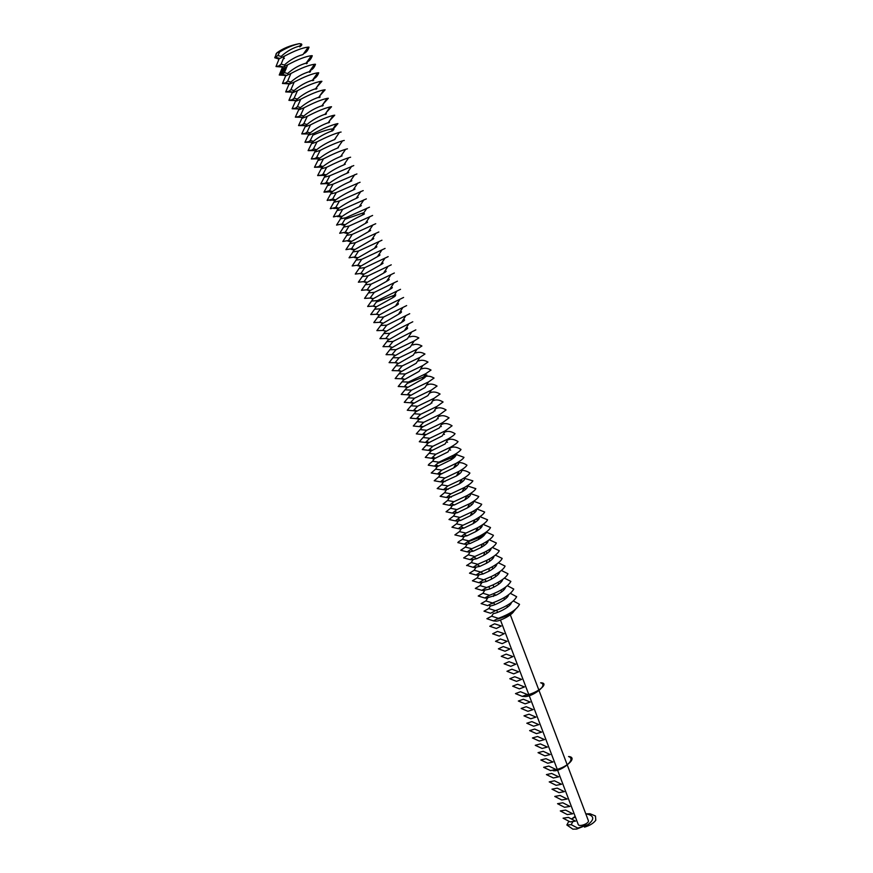 <?xml version="1.0" encoding="UTF-8"?>
<svg xmlns="http://www.w3.org/2000/svg" width="873" height="873" viewBox="0 0 873 873"><rect width="100%" height="100%" fill="white"/><g stroke="black" fill="none" stroke-linecap="round" stroke-linejoin="round"><path stroke-width="1.31" d="M567.297 765.054L588.347 820.587C589.679 823.326 579.05 827.364 578.221 824.439L557.563 770.15M585.761 813.745C595.441 815.72 595.026 820.173 584.517 827.124C589.722 825.607 593.476 823.315 595.79 820.271L595.484 815.993L590.072 813.767L585.794 813.854M299.264 43.661C293.11 45.036 286.595 47.808 279.698 51.976L277.887 55.49L281.073 56.461C286.868 51.191 293.11 47.699 299.799 45.985L301.272 43.89L299.264 43.661C290.163 45.44 282.71 48.506 276.883 52.849L275.89 54.224M301.272 43.89C302.342 44.403 301.851 45.407 299.788 46.902M566.861 824.985L571.182 824.679L577.839 828.106L587.343 824.81L576.671 829.066L572.884 829.164L566.861 824.985L568.738 821.482M571.968 818.809L575.362 816.91M571.859 818.754L575.154 816.386M570.113 821.886L563.074 818.176L568.399 817.401L575.547 821.133L570.113 821.886M275.999 66.544L279.142 58.775L284.369 56.199L281.15 64.056L278.967 65.89L275.999 66.544L282.612 67.09M303.608 53.668C306.107 52.664 307.907 50.503 309.031 47.164L308.234 47.12C302.745 47.644 294.79 50.667 284.369 56.199M277.887 55.49L274.733 57.738L276.883 52.849L279.698 51.976M274.733 57.738L278.913 59.091M283.67 58.6L284.38 58.469M577.839 828.106L576.671 829.066M567.33 814.596L560.302 810.941L565.617 810.1L572.753 813.778L567.33 814.596M308.234 47.12L302.986 54.562C296.296 56.363 290.076 59.844 284.336 65.017L281.15 64.056M279.24 75.013L282.405 67.341L287.654 64.831L284.412 72.601L282.295 74.358L279.24 75.013L285.995 75.482M306.87 62.103C309.348 61.11 311.137 58.982 312.261 55.719L311.388 55.697C305.877 56.33 297.966 59.375 287.654 64.831M564.547 807.296L557.541 803.695L562.834 802.789L569.949 806.412L564.547 807.296M306.423 63.762C307.743 63.009 307.656 62.801 306.161 63.118C299.483 65.006 293.284 68.487 287.588 73.55L284.412 72.601M283.365 68.716L283.256 67.941L283.518 68.672M283.19 69.142L283.059 68.214L283.19 69.142M282.841 69.633L282.656 68.792L282.841 69.633M285.995 69.076L284.762 66.599L284.805 68.694L285.995 69.076M282.634 69.927L282.503 68.989L282.634 69.927M282.055 70.615L281.837 69.905L282.175 70.582M281.859 70.899L281.641 70.189L281.957 70.899M284.827 69.534L284.129 68.432L284.729 69.524M284.391 70.211L283.638 69.12L284.063 70.8L284.391 70.211M283.998 71.029L283.343 69.545L283.998 71.029M282.961 71.019L283.158 72.208L283.07 70.986M282.71 72.841L282.328 70.964L282.71 72.841M282.568 73.037L281.903 71.553L282.568 73.037M280.986 72.983L281.346 73.692L281.106 72.95M282.11 73.681L281.728 71.804L282.11 73.681M281.237 73.834L280.877 73.016L281.237 73.834M280.997 74.183L280.593 73.168L280.964 74.161M282.47 83.481L285.667 75.886L290.938 73.452L287.664 81.134L285.613 82.826L282.47 83.481L289.378 83.852M310.133 70.527C312.589 69.545 314.367 67.461 315.491 64.264L314.531 64.264C309.009 65.017 301.141 68.072 290.938 73.452M561.765 799.984L554.77 796.438L560.04 795.478L567.144 799.035L561.765 799.984M309.577 72.252C310.984 71.499 310.897 71.302 309.337 71.673C302.658 73.638 296.493 77.108 290.829 82.084L287.664 81.134M284.663 66.697L285.875 68.116M284.914 67.908L285.864 69.393M281.302 73.485L281.182 72.841L281.488 73.485M285.7 91.927L288.919 84.408L294.212 82.062L290.916 89.657L288.93 91.272L285.7 91.927L292.75 92.211M313.385 78.941C315.819 77.97 317.586 75.918 318.71 72.786L317.674 72.819C312.141 73.67 304.317 76.759 294.212 82.062M558.971 792.662L551.987 789.17L557.247 788.144L564.329 791.647L558.971 792.662M312.72 80.731C314.204 79.967 314.138 79.792 312.501 80.207C305.823 82.258 299.69 85.718 294.081 90.585L290.916 89.657M285.078 67.308L285.82 68.64L284.904 67.559M288.919 100.351L292.16 92.92L297.486 90.65L294.157 98.158L292.237 99.708L288.919 100.351L295.882 100.581M316.626 87.333L321.919 81.298L320.806 81.364C315.251 82.324 307.482 85.423 297.486 90.65M556.177 785.329L549.215 781.892L554.453 780.8L561.514 784.249L556.177 785.329M315.862 89.199C317.434 88.413 317.368 88.26 315.666 88.73C308.987 90.857 302.876 94.306 297.311 99.085L294.157 98.158M292.128 108.765L295.401 101.421L300.749 99.227L297.398 106.648L295.543 108.132L292.128 108.765L298.926 108.939M319.867 95.714L325.127 89.788L323.927 89.897C318.372 90.956 310.646 94.066 300.749 99.227M553.373 777.974L546.422 774.602L551.649 773.445L558.687 776.839L553.373 777.974M318.994 97.645C320.642 96.859 320.587 96.717 318.82 97.241C312.152 99.446 306.063 102.883 300.541 107.565L297.398 106.648M295.336 117.168L298.642 109.911L304.011 107.783L300.628 115.127L298.839 116.535L295.336 117.168L301.982 117.298M323.097 104.083L328.335 98.267L327.048 98.409C321.482 99.577 313.8 102.708 304.011 107.783M550.568 770.619L543.639 767.302L548.833 766.079L555.872 769.419L550.568 770.619M322.115 106.07C323.861 105.284 323.807 105.164 321.962 105.742C315.306 108.012 309.238 111.438 303.771 116.022L300.628 115.127M298.544 125.559L301.872 118.379L307.263 116.327L303.859 123.584L302.134 124.926L298.544 125.559L305.026 125.636M326.327 112.442L331.533 106.735L330.158 106.921C324.581 108.187 316.954 111.329 307.263 116.327M554.944 769.888C567.123 767.574 577.85 757.12 568.541 756.531C577.304 759.586 560.106 772.016 553.209 770.706M325.236 114.494C327.069 113.686 327.026 113.599 325.105 114.221C318.449 116.567 312.414 119.983 306.99 124.479L306.87 124.621M301.742 133.929L305.092 126.836L310.504 124.861L307.078 132.03L305.419 133.307L301.742 133.929L308.06 133.962M329.547 120.79L334.73 115.181L333.257 115.422C327.681 116.786 320.096 119.928 310.504 124.861M546.018 758.702L540.845 759.979L547.753 763.242L553.035 761.976L546.018 758.702M328.335 122.886C330.267 122.078 330.234 122.013 328.237 122.7C321.591 125.112 315.579 128.517 310.199 132.914L309.991 133.176M304.928 142.288L308.311 135.271L313.745 133.373L310.286 140.466L308.704 141.677L304.928 142.288L311.104 142.266M333.421 128.898L337.916 123.617L336.356 123.911C330.769 125.363 323.228 128.517 313.745 133.373M544.938 755.865L538.041 752.657L543.202 751.315L550.197 754.534L544.938 755.865M542.122 748.467L535.247 745.313L540.387 743.905L547.36 747.07L542.122 748.467M313.189 135.02C321.973 131.288 328.564 129.237 332.94 128.855C334.545 128.931 334.13 129.706 331.707 131.168C333.453 130.448 333.344 130.448 331.358 131.157C324.734 133.645 318.743 137.028 313.407 141.328L313.112 141.699M308.114 150.625L311.519 143.696L316.986 141.873L313.494 148.879L311.977 150.036L308.114 150.625L314.138 150.571M341.092 132.041L339.444 132.39C333.846 133.929 326.36 137.094 316.986 141.873M334.534 139.647C336.651 138.818 336.64 138.807 334.479 139.615C327.855 142.157 321.897 145.529 316.615 149.73L316.233 150.211M539.296 741.057L532.432 737.969L537.55 736.496L544.512 739.595L539.296 741.057M311.301 158.962L314.727 152.109L320.216 150.363L316.703 157.282L315.251 158.373L311.301 158.962L317.183 158.853M344.268 140.444L342.522 140.859C336.923 142.485 329.492 145.649 320.216 150.363M338.418 147.712L337.6 148.05C330.987 150.658 325.051 154.008 319.813 158.122L319.365 158.7M536.469 733.636L529.627 730.603L534.723 729.064L541.664 732.12L536.469 733.636M314.476 167.278L317.936 160.512L323.436 158.831L319.9 165.674L318.514 166.699L314.476 167.278L320.216 167.125M347.443 148.836L345.599 149.316C340.001 151.018 332.613 154.194 323.436 158.831M340.83 156.289C343.013 155.492 342.98 155.558 340.71 156.474C334.097 159.137 328.204 162.476 322.999 166.503L322.486 167.158M533.632 726.205L526.812 723.226L531.886 721.622L538.816 724.623L533.632 726.205M317.641 175.571L321.133 168.893L326.655 167.289L323.097 174.043L321.777 175.015L317.641 175.571L323.239 175.375M350.608 157.216L348.665 157.762C343.067 159.541 335.723 162.727 326.655 167.289M344.017 164.571C346.188 163.818 346.123 163.917 343.809 164.888C337.218 167.605 331.336 170.933 326.186 174.862L325.607 175.604M530.795 718.763L523.986 715.849L529.049 714.179L535.957 717.104L530.795 718.763M320.806 183.865L324.32 177.252L329.874 175.724L326.284 182.402L325.029 183.308L320.806 183.865L326.273 183.625M353.761 165.575L329.874 175.724M347.192 172.854C349.364 172.123 349.265 172.265 346.897 173.291C340.317 176.062 334.479 179.369 329.372 183.21L328.739 184.028M527.958 711.309L521.159 708.45L526.201 706.715L533.087 709.585L527.958 711.309M323.97 192.136L327.506 185.611L333.082 184.159L329.459 190.751L323.97 192.136L329.296 191.853M356.915 173.934L333.082 184.159M350.368 181.115C352.517 180.416 352.397 180.602 349.986 181.671C343.427 184.498 337.611 187.793 332.548 191.547L331.86 192.431M525.11 703.845L518.333 701.03L523.353 699.24L530.227 702.056L525.11 703.845M327.124 200.386L330.681 193.948L336.28 192.562L332.635 199.077L327.451 200.452M360.069 182.261L336.28 192.562M353.532 189.365C355.682 188.699 355.529 188.928 353.074 190.052C346.516 192.933 340.732 196.196 335.712 199.862L335.014 200.757L331.522 199.862M522.25 696.359L515.496 693.609L520.494 691.743L527.347 694.504L522.25 696.359L524.946 696.534C531.613 697.101 549.182 685.185 540.627 682.795C549.783 682.806 538.63 692.453 526.474 695.115M329.907 200.408L332.329 200.07M330.267 208.636L333.857 202.274L339.477 200.965L335.81 207.392L330.671 208.691M363.212 190.587L339.477 200.965M356.697 197.593C358.836 196.971 358.65 197.243 356.151 198.411C349.604 201.336 343.853 204.588 338.877 208.167L338.189 209.007L334.763 208.123M333.792 208.527L335.352 208.276M333.41 216.864L337.022 210.579L342.663 209.345L338.975 215.696L333.573 216.886M366.354 198.891L342.663 209.345M359.851 205.821C361.979 205.231 361.771 205.548 359.218 206.77C352.692 209.738 346.963 212.968 342.03 216.46L341.365 217.235L337.993 216.373M517.634 684.246L512.658 686.178L519.391 688.873L524.477 686.942L517.634 684.246M337.447 216.624L338.375 216.471M340.186 218.883L345.85 217.715L342.14 223.979L336.552 225.081L342.03 216.46L338.975 215.696M369.486 207.185L345.85 217.715M362.993 214.027L363.081 214.005C365.11 213.481 364.849 213.841 362.284 215.107C355.769 218.119 350.073 221.327 345.184 224.732L344.54 225.452L341.223 224.601M516.532 681.366L509.81 678.736L514.764 676.739L521.596 679.38L516.532 681.366M513.673 673.847L506.962 671.272L511.905 669.209L518.704 671.795L513.673 673.847M343.351 227.155L349.036 226.063L345.293 232.251L339.684 233.277L345.184 224.732L342.14 223.979M372.607 215.456L349.036 226.063M366.136 222.222C368.253 221.698 367.991 222.102 365.329 223.433L347.705 233.669L344.453 232.818M510.792 666.317L504.114 663.807L509.024 661.679L515.812 664.189L510.792 666.317M346.494 235.426L352.212 234.411L348.436 240.512L342.816 241.472L348.338 233.004L345.293 232.251M375.728 223.717L352.212 234.411M369.268 230.417C371.385 229.926 371.09 230.374 368.384 231.749L350.881 241.854L347.672 241.024M507.922 658.777L501.255 656.321L506.144 654.128L512.92 656.583L507.922 658.777M349.647 243.676L355.376 242.727L351.579 248.75L345.937 249.645L351.481 241.243L348.436 240.512M378.849 231.967L355.376 242.727M372.4 238.58C374.506 238.133 374.179 238.624 371.429 240.053L354.045 250.038L350.891 249.22M505.041 651.225L498.385 648.825L503.263 646.566L510.018 648.966L505.041 651.225M352.79 251.915L358.541 251.042L354.722 256.989L349.047 257.808L354.613 249.482L351.579 248.75M381.959 240.206L358.541 251.042M375.521 246.743C377.627 246.328 377.278 246.863 374.462 248.347L357.199 258.212L354.1 257.393M502.161 643.652L495.526 641.317L500.382 638.992L507.104 641.328L502.161 643.652M355.922 260.143L361.695 259.336L357.854 265.196L352.157 265.949L357.744 257.699L354.722 256.989M385.069 248.423L361.695 259.336M378.631 254.883C380.737 254.501 380.355 255.08 377.485 256.629L360.363 266.363L357.308 265.556M499.269 636.079L492.645 633.798L497.479 631.397L504.201 633.678L499.269 636.079M359.054 268.349L364.849 267.618L360.975 273.402L355.267 274.078L360.876 265.905L357.854 265.196M388.169 256.629L364.849 267.618M381.741 263.024C383.847 262.675 383.443 263.297 380.508 264.89L363.517 274.504L360.505 273.707M496.366 628.484L489.775 626.268L494.587 623.802L501.277 626.017L496.366 628.484M362.175 276.545L368.002 275.89L364.106 281.586L358.366 282.197L363.997 274.1L360.975 273.402M391.257 264.825L368.002 275.89M384.84 271.143C386.946 270.826 386.51 271.503 383.531 273.151L366.671 282.634L363.703 281.848M493.474 620.878L486.894 618.717L491.685 616.185L498.363 618.346L493.474 620.878L496.224 621.15C500.469 620.954 513.64 614.341 514.197 610.336M365.296 284.729L371.134 284.14L367.217 289.76L361.466 290.305L367.107 282.274L364.106 281.586M394.345 272.998L371.134 284.14M387.939 279.251C390.045 278.967 389.576 279.687 386.532 281.401L369.825 290.753L366.889 289.967M368.417 292.902L374.277 292.379L370.087 298.075L364.554 298.391L370.217 290.436L367.217 289.76M397.433 281.171L374.277 292.379M391.028 287.348C393.145 287.108 392.643 287.861 389.533 289.629L372.978 298.861L370.087 298.075M495.438 610.663L488.782 608.568L484.002 611.165L490.571 613.261L495.438 610.663C506.929 606.353 514.001 601.704 516.641 596.706L510.421 593.378M508.479 594.895C508.326 598.736 494.74 605.611 490.419 605.917L489.262 605.251M491.685 603.723L493.878 602.763M511.338 602.621C510.989 606.549 497.599 613.293 493.321 613.533L491.685 616.185M513.4 600.995L519.522 604.323C516.903 609.387 509.854 614.068 498.363 618.346M371.527 301.054L377.409 300.607L373.437 306.074L367.642 306.478L373.328 298.588L370.327 297.922M400.511 289.323L377.409 300.607M487.658 605.633L481.11 603.592L485.868 600.93L492.503 602.959L487.658 605.633M505.598 587.158C504.867 589.668 501.702 592.331 496.115 595.168L486.163 598.147M394.105 295.423C396.233 295.216 395.709 296.034 392.534 297.857L376.121 306.947L373.262 306.172M484.744 597.994L478.218 596.008L482.944 593.28L489.567 595.255L484.744 597.994L487.516 598.289L485.868 600.93M507.431 585.75L513.761 589.068C511.087 594 503.994 598.638 492.503 602.959M502.717 579.41C502.171 581.745 499.225 584.321 493.878 587.125L489.862 588.991L483.249 590.497M374.626 309.195L380.53 308.813L376.449 314.258L370.719 314.542L376.427 306.718L373.437 306.074M403.588 297.453L380.53 308.813M397.182 303.498C399.31 303.324 398.754 304.186 395.513 306.063L379.264 315.022L376.449 314.258M481.831 590.334L475.316 588.424L480.03 585.619L486.632 587.529L481.831 590.334L484.602 590.639L482.944 593.28M500.807 580.698L501.888 581.265M504.43 578.112L510.869 581.418C508.162 586.285 501.069 590.901 489.567 595.255M499.825 571.662C499.432 573.856 496.65 576.366 491.466 579.17L486.457 581.494L480.346 582.826M377.725 317.325L383.651 317.008L379.635 322.323L373.797 322.584L379.515 314.847L376.536 314.204M406.654 305.583L383.651 317.008M400.249 311.552C402.388 311.421 401.809 312.327 398.492 314.258L381.817 324.047M478.906 582.673L472.413 580.807L477.095 577.937L483.686 579.792L478.906 582.673L481.689 582.978L480.03 585.619M497.752 573.037L498.941 573.659M501.418 570.462L507.977 573.757C506.482 577.162 501.506 580.883 493.038 584.888L486.632 587.529M496.912 563.893C496.672 565.988 494.02 568.432 488.956 571.226L483.14 573.943L477.433 575.154M380.824 325.433L386.761 325.192L382.723 330.42L376.863 330.627L382.614 322.955L379.635 322.323L382.407 323.086M409.721 313.691L386.761 325.192M403.315 319.594C405.465 319.496 404.854 320.446 401.471 322.453L384.938 332.1M475.971 574.991L469.499 573.19L474.17 570.255L480.728 572.044L475.971 574.991L478.764 575.307L477.095 577.937M494.696 565.366L495.973 566.042M498.396 562.801L505.074 566.086C503.743 569.207 499.16 572.699 491.324 576.562L483.686 579.792M493.998 556.123C493.9 558.109 491.357 560.499 486.381 563.303L479.866 566.37L474.53 567.472M383.913 333.53L389.871 333.355L385.811 338.517L379.93 338.648L385.691 331.042L382.723 330.42M412.776 321.777L389.871 333.355M406.36 327.626C408.531 327.561 407.887 328.564 404.439 330.627L388.049 340.143M466.586 565.562L471.234 562.55L477.782 564.274L473.046 567.297L466.782 565.344M491.63 557.672L493.005 558.404M495.362 555.13L502.171 558.404C500.927 561.317 496.628 564.645 489.251 568.378L480.728 572.044M491.073 548.342C491.106 550.23 488.673 552.576 483.773 555.381L476.625 558.753L471.638 559.779M386.99 341.616L392.981 341.507L388.889 346.592L382.985 346.657L388.769 339.128L385.811 338.517M415.832 329.863L392.981 341.507M406.916 328.946L405.759 329.798M411.292 332.733L407.396 338.789L391.159 348.163M470.1 559.593L463.672 557.912L468.288 554.835L474.814 556.505L470.1 559.593L472.904 559.931L471.234 562.55M488.553 549.968L490.037 550.754M492.317 547.447L499.269 550.71C498.09 553.449 494.009 556.625 487.025 560.237L477.782 564.274M488.138 540.562C488.302 542.351 485.966 544.654 481.132 547.458L473.417 551.125L468.736 552.074M390.067 349.691L396.08 349.647L391.955 354.656L386.041 354.656L391.846 347.192L388.889 346.592M408.76 336.651L409.874 336.956C412.645 335.865 415.646 336.181 418.876 337.927L414.184 340.961L396.08 349.647M414.184 340.961L410.343 346.941L394.258 356.162M467.164 551.878L460.748 550.263L465.342 547.109L471.856 548.713L467.164 551.878L469.969 552.216L468.288 554.835M485.464 542.253L487.047 543.093M489.251 539.765L496.355 542.995C495.231 545.592 491.346 548.637 484.69 552.129L474.814 556.505M485.192 532.759C485.486 534.472 483.249 536.731 478.459 539.536L470.22 543.464L465.844 544.348M393.145 357.744L399.168 357.777L395.033 362.699L389.085 362.633L394.912 355.246L391.955 354.656M411.783 344.693L412.798 344.977C415.592 343.842 418.625 344.18 421.921 345.981L417.065 349.178L399.168 357.777M417.065 349.178L413.289 355.082L397.368 364.15M464.207 544.141L457.812 542.591L458.587 541.729L462.395 539.372L468.888 540.911L464.207 544.141L467.022 544.501L465.342 547.109M482.376 534.527L484.057 535.422M486.37 532.094L493.431 535.269C492.361 537.724 488.64 540.649 482.278 544.043L471.856 548.713M396.211 365.787L402.257 365.885L398.099 370.741L392.13 370.599L397.979 363.288L395.033 362.699M414.795 352.714L415.723 352.976C418.527 351.819 421.604 352.168 424.965 354.023L419.935 357.373L402.257 365.885M419.935 357.373L416.225 363.223L400.467 372.116M482.223 524.957C482.66 526.583 480.51 528.798 475.763 531.613L467.044 535.793L462.963 536.622M399.267 373.819L405.345 373.993L401.154 378.762L395.163 378.555L401.034 371.309L398.099 370.741M417.796 360.724L418.625 360.964C421.463 359.774 424.584 360.134 427.988 362.055L422.794 365.569L405.345 373.993M422.794 365.569L419.149 371.341L403.566 380.071M465.909 533.097L459.438 531.624L454.888 534.909L461.26 536.393L465.909 533.097L477.313 527.892C483.162 524.706 486.577 521.999 487.581 519.784L479.975 516.652M479.244 517.143C479.823 518.682 477.76 520.865 473.057 523.68L463.879 528.1L460.071 528.874M483.085 524.357L490.517 527.532C489.48 529.867 485.912 532.683 479.823 535.967L468.888 540.911M479.277 526.79L481.056 527.729M402.322 381.839L408.422 382.068L404.21 386.772L398.197 386.499L404.09 379.319L401.154 378.762M420.797 368.722L421.528 368.941C424.387 367.719 427.541 368.09 431.022 370.065L425.653 373.764L408.422 382.068M458.303 528.645L451.941 527.216L456.481 523.855L462.93 525.273L458.303 528.645L461.119 529.016L459.438 531.624M476.178 519.042L478.055 520.035M476.265 509.319C476.985 510.781 474.999 512.92 470.329 515.747L460.715 520.395L457.19 521.126M424.529 375.521C426.853 375.696 426.035 376.994 422.074 379.449L406.665 387.994M455.335 520.875L448.995 519.511L453.513 516.074L459.94 517.427L455.335 520.875L458.161 521.257L456.481 523.855M473.068 511.272L475.043 512.32M476.833 508.937L484.657 512.025C483.675 514.132 480.39 516.74 474.77 519.828L462.93 525.273M473.253 501.495C474.126 502.859 472.238 504.965 467.579 507.802L457.561 512.669L454.309 513.357M405.378 389.838L411.489 390.144L407.255 394.76L401.231 394.432L407.134 387.317L404.21 386.772M423.776 376.71L424.431 376.896C427.301 375.641 430.498 376.034 434.045 378.064L428.49 381.938L411.489 390.144M428.49 381.938L424.987 387.547L409.753 395.916M452.367 513.084L446.048 511.785L450.544 508.293L456.95 509.57L452.367 513.084L455.204 513.488L453.513 516.074M469.947 503.492L472.02 504.594M473.668 501.222L481.71 504.245C480.772 506.264 477.596 508.763 472.195 511.753L459.94 517.427M470.241 493.66C471.267 494.936 469.456 496.999 464.818 499.847L454.418 504.932L451.439 505.587M408.422 397.837L414.555 398.197L410.299 402.748L404.254 402.344L410.179 395.305L407.255 394.76M426.755 384.687L427.312 384.851C430.203 383.553 433.455 383.956 437.057 386.052L431.327 390.111L414.555 398.197M431.327 390.111L427.89 395.633L412.842 403.806M449.399 505.292L443.102 504.048L447.565 500.48L453.96 501.702L449.399 505.292L452.236 505.696L450.544 508.293M466.902 495.755L468.987 496.846M470.471 493.518L478.775 496.464C477.847 498.374 474.792 500.786 469.598 503.688L456.95 509.57M464.818 499.847L466.979 495.613C471.977 492.809 474.923 490.484 475.829 488.662L467.208 485.814C468.397 487.003 466.673 489.033 462.035 491.881L448.558 497.796M411.467 405.814L417.621 406.24L413.333 410.714L407.276 410.245L413.213 403.282L410.299 402.748M429.734 392.654L430.193 392.785C433.106 391.453 436.402 391.868 440.068 394.029L434.143 398.274L417.621 406.24M430.193 392.785L429.167 393.57M434.143 398.274L430.793 403.708L415.93 411.685M446.419 497.479L440.145 496.311L444.586 492.667L450.959 493.823L446.419 497.479L449.268 497.894L447.565 500.48M464.032 488.094L465.953 489.098M466.979 495.613L453.96 501.702M464.152 477.978C465.516 479.07 463.879 481.045 459.253 483.915L445.688 489.993M414.5 413.769L420.677 414.271L416.366 418.669L410.288 418.134L416.246 411.238L413.333 410.714M432.692 400.598L433.073 400.707C435.998 399.332 439.337 399.758 443.08 401.984L436.958 406.425L420.677 414.271M433.073 400.707L432.255 401.307M436.958 406.425L433.674 411.772L419.018 419.553M431.426 402.66L431.993 402.933M443.44 489.666L437.177 488.553L441.596 484.842L447.958 485.934L443.44 489.666L446.289 490.08L444.586 492.667M461.13 480.412L462.908 481.329M463.869 478.153L472.871 480.848C471.987 482.583 469.139 484.821 464.327 487.527L450.959 493.823M461.075 470.121C462.625 471.114 461.086 473.057 456.448 475.938L442.818 482.18M417.534 421.724L423.732 422.292L419.4 426.613L413.289 426.013L419.269 419.182L416.366 418.669M435.649 408.542L435.933 408.629C438.879 407.2 442.262 407.636 446.081 409.928L439.752 414.566L423.732 422.292M435.933 408.629L435.321 409.066M439.752 414.566L436.555 419.837L422.292 427.115C420.895 427.726 420.83 427.814 422.096 427.399M434.448 410.496L435.125 410.834M440.45 481.831L434.208 480.772L438.606 476.996L444.946 478.022L440.45 481.831L443.309 482.256L441.596 484.842M458.216 472.708L459.853 473.548M460.333 470.569C463.301 470.001 466.498 470.82 469.914 473.024C469.052 474.683 466.302 476.822 461.664 479.452L447.958 485.934M457.987 462.264C459.733 463.159 458.281 465.058 453.644 467.95L440.319 474.421C438.89 474.901 438.77 474.89 439.948 474.366M420.557 429.658L426.777 430.291L422.423 434.536L416.301 433.87L422.292 427.115L419.4 426.613M438.584 416.465L438.792 416.53C441.749 415.057 445.175 415.504 449.082 417.861L442.535 422.707L426.777 430.291M442.535 422.707L439.425 427.879L425.315 435.027C423.874 435.627 423.82 435.703 425.173 435.234M437.449 418.331L438.246 418.713M437.46 473.974L431.24 472.991L435.616 469.139L441.924 470.1L437.46 473.974L440.319 474.421L438.606 476.996M455.291 464.993L456.786 465.756M456.197 463.399C459.242 461.948 462.832 462.537 466.957 465.178C466.106 466.76 463.443 468.823 458.98 471.365L444.946 478.022M454.877 454.397C456.819 455.193 455.466 457.048 450.817 459.962L437.329 466.564C435.867 467.088 435.78 467.077 437.089 466.531M423.58 437.58L429.811 438.279L425.435 442.447L419.291 441.727L425.315 435.027L422.423 434.536M441.52 424.387L441.64 424.42C444.619 422.903 448.089 423.35 452.072 425.784L445.317 430.826L429.811 438.279M445.317 430.826L442.284 435.911L428.327 442.938C426.842 443.528 426.821 443.56 428.25 443.048M440.45 426.144L441.356 426.591M434.459 466.117L428.261 465.2L428.981 464.196L432.615 461.271L438.912 462.166L434.459 466.117L437.329 466.564L435.616 469.139M452.345 457.256L453.72 457.954M456.732 454.713L463.989 457.332C463.159 458.838 460.584 460.813 456.273 463.268L441.924 470.1M455.586 454.768L453.283 455.641M426.591 445.492L432.855 446.256L428.447 450.359L422.281 449.562L428.327 442.938L425.435 442.447M444.433 432.288L444.477 432.299C447.467 430.727 450.992 431.186 455.051 433.685C454.266 434.994 451.941 436.751 448.078 438.944L432.855 446.256M448.078 438.944L445.143 443.942L431.327 450.828C429.822 451.406 429.811 451.406 431.317 450.839L428.447 450.359M443.44 433.946L444.455 434.448M447.38 440.112C450.392 438.541 453.938 439.032 458.041 441.585C457.234 442.949 454.833 444.783 450.828 447.063L447.98 451.952L434.328 458.707C432.833 459.253 432.801 459.253 434.219 458.685M429.603 453.382L435.878 454.222L431.458 458.238L425.271 457.387L431.327 450.828M450.828 447.063L435.878 454.222M446.419 441.727L447.554 442.295M450.337 447.882C453.36 446.365 456.917 446.889 461.02 449.464C460.202 450.894 457.714 452.803 453.556 455.171L438.912 462.166M449.388 449.508L450.643 450.13M571.182 824.679L572.677 821.995M288.919 84.408L290.829 82.084M292.16 92.92L294.081 90.585M295.401 101.421L297.311 99.085M298.642 109.911L300.541 107.565M301.872 118.379L303.771 116.022M305.092 126.836L306.99 124.479L303.859 123.584M308.311 135.271L310.199 132.914L307.078 132.03M311.519 143.696L313.407 141.328L310.286 140.466M314.727 152.109L316.615 149.73L313.494 148.879M317.936 160.512L319.813 158.122L316.703 157.282M321.133 168.893L322.999 166.503L319.9 165.674M324.32 177.252L326.186 174.862L323.097 174.043M327.506 185.611L329.372 183.21L326.284 182.402M330.681 193.948L332.548 191.547L329.459 190.751M333.857 202.274L335.712 199.862L332.635 199.077M337.022 210.579L338.877 208.167L335.81 207.392M345.25 219.188L363.921 212.641L366.911 208.211M497.523 619.088C507.158 616.131 513.106 612.911 515.376 609.43M488.782 608.568L490.419 605.917M376.743 301.916L394.181 295.314C397.182 294.179 397.171 294.201 394.149 295.358M474.17 570.255L475.829 567.625L473.046 567.297M468.081 541.784L479.212 537.506C484.406 534.942 486.774 533.097 486.294 531.984M462.395 539.372L464.076 536.764L461.26 536.393M407.713 383.236L423.645 376.918C427.639 375.03 427.956 374.528 424.605 375.412M438.159 463.181L452.159 457.572C456.972 455.106 458.085 453.916 455.51 454.015M432.615 461.271L434.328 458.707L431.458 458.238M493.78 602.501L494.631 604.749M496.704 610.205L497.545 612.399M500.447 620.037L528.765 694.471M529.245 695.705L557.236 769.299M454.222 466.891L454.44 467.448M457.157 474.628L457.419 475.327M460.082 482.343L460.398 483.184M462.996 490.026L463.377 491.03M465.898 497.686L466.346 498.865M468.79 505.303L469.314 506.689M471.66 512.877L472.282 514.503M474.508 520.395L475.228 522.294M477.345 527.87L478.186 530.075M480.314 535.695L481.132 537.844M483.282 543.508L484.068 545.603M486.239 551.31L487.014 553.351M489.186 559.091L489.939 561.077M492.132 566.861L492.863 568.792M495.078 574.62L495.788 576.496M498.014 582.367L498.712 584.19M500.949 590.093L501.615 591.872M503.874 597.819L504.529 599.544M506.798 605.524L507.431 607.193M509.712 613.217L510.018 614.035M510.323 614.832L538.848 690.03M539.045 690.565L567.199 764.792M279.535 58.295L275.639 57.4M282.863 66.795L278.967 65.89M306.161 63.118L311.388 55.697M286.169 75.274L282.295 74.358M309.337 71.673L314.531 64.264M289.476 83.732L285.613 82.826M312.501 80.207L317.674 72.819M292.771 92.189L288.93 91.272M315.666 88.73L320.806 81.364M296.056 100.624L292.237 99.708M318.82 97.241L323.927 89.897M299.341 109.038L295.543 108.132M321.962 105.742L327.048 98.409M302.615 117.451L298.839 116.535M325.105 114.221L330.158 106.921M305.888 125.843L302.134 124.926M328.237 122.7L333.257 115.422M309.151 134.224L305.419 133.307M336.356 123.911L331.358 131.157M312.403 142.594L308.704 141.677M334.479 139.615L339.444 132.39M315.655 150.942L311.977 150.036M337.6 148.05L342.522 140.859M318.896 159.279L315.251 158.373M340.71 156.474L345.599 149.316M322.137 167.605L318.514 166.699M343.809 164.888L348.665 157.762M325.367 175.91L321.777 175.015M346.897 173.291L351.721 166.197M328.597 184.203L325.029 183.308M349.986 181.671L354.776 174.622M331.816 192.486L328.281 191.591M353.074 190.052L357.821 183.035M356.151 198.411L360.865 191.438M359.218 206.77L363.888 199.83M362.284 215.107L363.921 212.641M365.329 223.433L369.923 216.58M365.82 222.702L366.42 222.855M368.384 231.749L372.935 224.939M368.93 230.93L369.585 231.094M371.429 240.053L375.936 233.298M372.029 239.147L372.727 239.333M374.462 248.347L378.926 241.635M375.117 247.343L375.881 247.539M377.485 256.629L381.905 249.973M378.205 255.527L379.013 255.745M380.508 264.89L384.884 258.288M381.294 263.701L382.145 263.93M383.531 273.151L387.852 266.603M384.371 271.863L385.266 272.103M386.532 281.401L390.809 274.897M389.533 289.629L393.767 283.19M396.702 291.473L392.534 297.857M395.513 306.063L399.638 299.745M496.115 595.168C494.544 594.24 493.66 594.655 493.441 596.401M396.615 304.361L397.695 304.655M398.492 314.258L402.562 308.005M493.878 587.125L493.038 584.888M489.862 588.991L488.847 586.689M399.659 312.458L400.783 312.763M401.471 322.453L405.487 316.255M382.789 330.376L385.55 331.14M491.466 579.17L491.324 576.562M486.457 581.494L484.701 579.421M402.704 320.533L403.861 320.849M404.439 330.627L408.389 324.505M385.964 338.418L388.692 339.182M488.956 571.226L489.251 568.378M483.14 573.943L480.881 571.99M405.738 328.597L406.938 328.925M389.129 346.45L391.824 347.203M486.381 563.303L487.025 560.237M479.866 566.37L477.455 564.635M394.967 355.213L392.283 354.46M483.773 555.381L484.69 552.129M476.625 558.753L474.159 557.214M398.099 363.212L395.436 362.47M481.132 547.458L482.278 544.043M473.417 551.125L470.907 549.717M401.231 371.2L398.59 370.447M478.459 539.536L479.823 535.967M470.22 543.464L467.699 542.177M404.363 379.177L401.744 378.424M425.653 373.764L422.074 379.449M475.763 531.613L477.313 527.892M467.044 535.793L464.501 534.592M407.484 387.132L404.886 386.379M473.057 523.68L474.77 519.828M463.879 528.1L461.337 526.965M410.616 395.076L408.029 394.323M470.329 515.747L472.195 511.753M460.715 520.395L458.172 519.326M413.747 403.02L411.172 402.257M467.579 507.802L469.598 503.688M457.561 512.669L455.029 511.643M416.868 410.932L414.315 410.168M454.418 504.932L451.887 503.95M419.989 418.844L417.447 418.069M462.035 491.881L464.327 487.527M451.276 497.174L448.744 496.235M423.121 426.733L420.579 425.959M459.253 483.915L461.664 479.452M448.144 489.404L445.612 488.487M426.242 434.623L423.711 433.837M456.448 475.938L458.98 471.365M445.012 481.623L442.48 480.728M429.374 442.491L426.842 441.694M453.644 467.95L456.273 463.268M441.88 473.821L439.359 472.959M432.495 450.337L429.974 449.53M450.817 459.962L453.556 455.171M438.748 466.007L436.227 465.167M435.627 458.183L433.095 457.354"/></g></svg>
